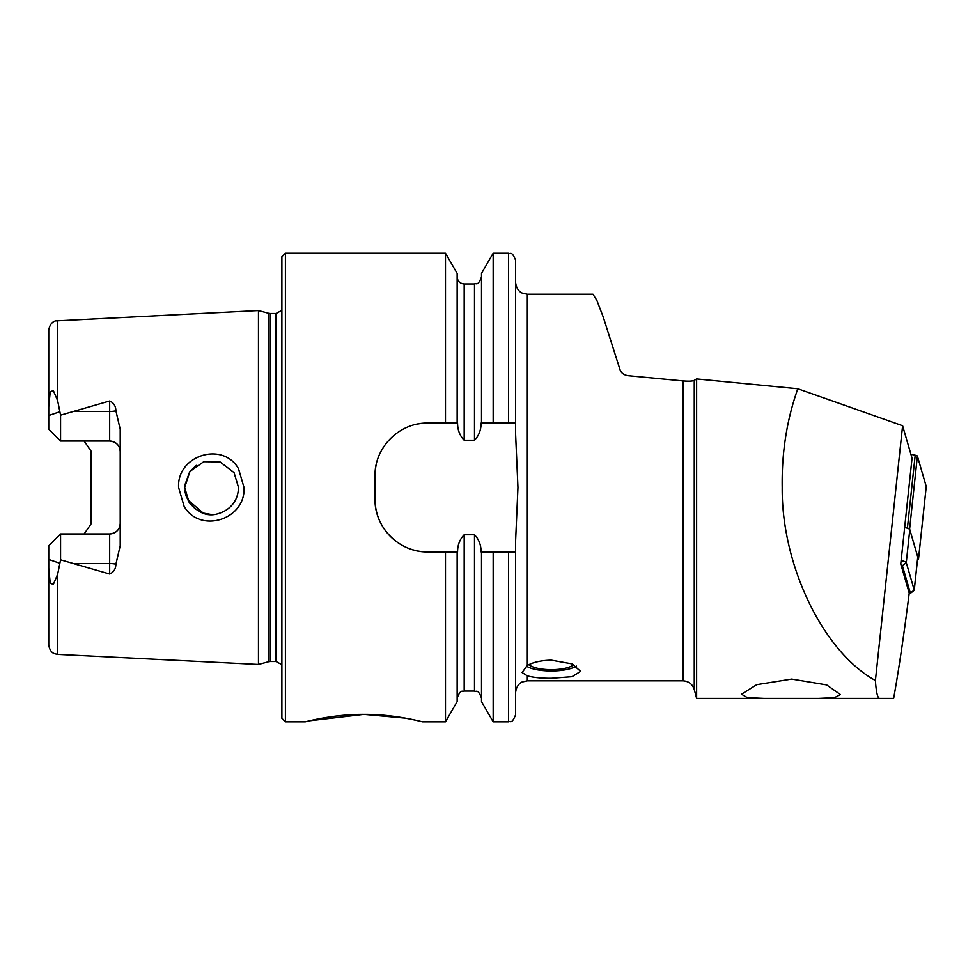<?xml version="1.0" encoding="UTF-8"?>
<svg xmlns="http://www.w3.org/2000/svg" width="975" height="975" viewBox="0 0 975 975"><rect width="100%" height="100%" fill="white"/><g stroke="black" fill="none" stroke-linecap="round" stroke-linejoin="round"><path stroke-width="1.46" d="M238.534 468.743L244.018 487.5C245.81 519.59 200.07 534.154 184.104 506.317L178.596 487.5C176.792 455.215 222.848 440.944 238.534 468.743M238.534 487.5L234.024 472.57L219.997 461.894L203.751 461.723L189.967 471.425L184.653 487.5L189.199 502.478C198.4 513.386 208.236 517.055 218.705 513.496C225.298 511.424 230.392 507.768 233.976 502.515C236.742 498.542 238.266 493.545 238.534 487.5M551.338 678.271C541.283 678.32 533.276 677.515 527.329 675.833L522.052 672.531L527.329 665.474C533.288 662.159 541.296 660.392 551.338 660.172L572.069 663.89L580.637 671.348L572.057 676.687L551.338 678.271M879.694 698.38L893.648 698.38C898.828 669.533 904.02 634.42 909.224 593.044L900.766 563.977L912.052 458.177L902.606 425.734L797.818 388.757C786.849 419.664 781.645 452.583 782.206 487.5C781.511 565.427 823.253 651.873 875.416 680.501C876.196 692.348 877.622 698.307 879.694 698.38L818.756 698.38L834.478 697.649L840.438 694.553L826.642 684.889L791.7 679.075L756.771 684.645L741.512 694.2L747.264 697.588L763.864 698.38L696.638 698.38L696.638 378.934L694.261 380.36C692.628 381.201 688.85 381.383 682.939 380.908L628.046 375.68C623.768 374.973 621.075 372.913 619.966 369.488L603.293 317.155L596.846 300.337L592.971 294.194L527.329 294.194L522.259 293.036C522.283 293.134 516.555 291.111 515.617 282.482L515.617 336.631M405.32 718.124L363.894 714.37C395.338 714.188 423.162 722.061 422.467 721.805C423.162 722.061 395.338 714.188 363.894 714.37C332.475 714.188 304.627 722.048 305.321 721.805C304.627 722.061 332.378 714.2 363.894 714.37L309.806 720.732M115.903 410.78A10.542 3.607 0 0 1 109.675 411.474L109.675 441.041C116.183 441.76 119.706 445.283 120.218 451.583A10.542 10.542 0 0 0 109.675 441.041L60.572 441.041L60.572 415.167L109.675 400.981C113.685 402.736 115.757 406.014 115.903 410.78L120.218 429.329L120.218 545.671L115.903 564.22A10.542 3.607 0 0 0 109.675 563.526L109.675 574.019C113.685 572.264 115.757 568.986 115.903 564.22M187.566 499.675L203.336 513.155M211.136 514.447L202.934 513.021M202.885 512.996L197.243 510.303M195.512 509.121L189.686 503.185M189.662 503.161L186.006 495.922M185.908 495.629L184.811 490.462M258.46 487.5L258.46 310.55L268.491 313.243L268.491 661.757L258.46 664.45L258.46 487.5M281.885 487.5L281.885 256.705L285.407 253.195L285.407 721.805L281.885 718.295L281.885 487.5M508.584 253.195L493.179 253.195L493.179 423.065L508.584 423.065L508.584 253.195C510.278 254.67 511.473 249.88 515.617 260.215L515.617 423.065L481.102 423.065C481.089 429.975 478.883 435.691 474.496 440.225L464.185 440.225C459.786 435.679 457.58 429.951 457.567 423.065L427.745 423.065C399.372 422.516 374.449 447.415 375.022 475.788L375.022 499.212C374.461 527.475 399.238 552.484 427.745 551.935L457.567 551.935C457.592 545.001 459.798 539.285 464.185 534.775L474.496 534.775C478.883 539.285 481.089 545.013 481.102 551.935L515.617 551.935L515.617 714.785L515.617 540.723L517.957 487.5L515.617 434.277L515.617 282.482M445.49 423.065L445.49 253.195L285.407 253.195M120.218 523.417A10.542 10.542 0 0 1 109.675 533.959C116.183 533.24 119.706 529.717 120.218 523.417A10.542 10.542 0 0 1 109.675 533.959L60.572 533.959L60.572 559.833L109.675 574.019M84.13 441.041L90.931 450.889L90.931 524.111L84.13 533.959M60.572 441.041L48.75 429.219L48.75 406.794L50.237 391.706L53.369 390.634L57.659 400.713L60.572 415.167M818.756 698.38L763.864 698.38M712.798 698.38L696.638 698.38L694.261 689.483L694.261 380.36M516.677 458.213L515.617 434.777M57.659 574.287L57.659 654.383L54.6 653.713C54.527 653.555 50.078 653.031 48.75 645.023L48.75 568.206L50.237 583.294L53.369 584.366L57.659 574.287L60.572 559.833M60.572 533.959L48.75 545.781L48.75 568.206M48.75 406.794L48.75 329.977C50.444 320.824 56.574 320.751 55.819 320.885L258.46 310.55M481.516 423.065L481.516 273.39L493.179 253.195M457.153 423.065L457.153 273.39L445.49 253.195M508.584 551.935L508.584 721.805L493.179 721.805L493.179 551.935M493.179 721.805L481.516 701.61L481.516 551.935M445.49 551.935L445.49 721.805L457.153 701.61L457.153 551.935M417.934 720.72L412.571 719.538M412.352 719.489L405.332 718.124M196.243 465.355L189.711 471.778M189.662 471.851L184.726 485.416M437.702 423.065L427.745 423.065A52.723 52.723 0 0 0 417.41 424.088M376.058 465.428A52.723 52.723 0 0 0 375.022 475.788M375.022 499.212A52.723 52.723 0 0 0 427.745 551.935L437.702 551.935M53.369 390.634L50.237 391.706M53.369 584.366L50.237 583.294M797.818 388.757L696.638 378.934M902.606 425.734L875.416 680.501M576.359 666.071A27.653 8.543 -0 0 1 538.907 670.057A27.653 8.543 -0 0 1 526.354 666.083M573.69 664.609A23.437 7.239 -0 0 1 540.808 668.899A23.437 7.239 -0 0 1 528.998 664.609M910.93 454.301L915.196 455.215A4.692 0.804 6.1 0 1 917.39 456.081L926.25 486.513A4.692 0.804 6.1 0 1 926.25 486.574A4.692 0.804 6.1 0 1 926.238 486.622M901.132 560.528A11.712 2.023 6.1 0 1 906.275 562.648L914.233 590.009L917.767 556.957L909.797 529.596A11.712 2.023 6.1 0 0 904.654 527.487L907.42 528.072A4.692 0.804 6.1 0 1 909.614 528.95L918.462 559.37A4.692 0.804 6.1 0 1 918.474 559.431A4.692 0.804 6.1 0 1 917.487 559.821M909.127 593.824A8.202 1.414 -173.9 0 0 910.236 593.458A8.202 1.414 -173.9 0 0 910.382 593.117L902.411 565.756A8.202 1.414 -173.9 0 0 901.034 564.891M910.382 593.117L914.233 590.009A11.712 2.023 6.1 0 1 914.257 590.155A11.712 2.023 6.1 0 1 914.038 590.484L910.236 593.458M270.319 313.487L276.035 313.487L276.035 661.513L270.319 661.513L270.319 313.487L268.491 313.243M57.659 400.713L57.659 320.617M682.939 380.908L682.939 680.806C688.667 681.147 692.433 684.048 694.261 689.483M527.329 665.474L527.329 294.194M515.617 692.518C516.47 684.023 522.356 681.781 522.259 681.964L527.329 680.806L527.329 675.833M474.496 440.225L474.496 283.944C476.178 282.604 477.713 286.918 481.516 276.912M464.185 440.225L464.185 283.944C459.908 283.53 457.567 281.19 457.153 276.912M481.516 698.088C477.713 688.082 476.178 692.396 474.496 691.056L474.496 534.775M474.496 691.056L464.185 691.056L464.185 534.775M75.453 411.474L109.675 411.474L109.675 400.981M59.78 411.755L48.75 415.521M109.675 533.959L109.675 563.526L75.453 563.526M59.78 563.245L48.75 559.479M907.42 528.072L915.196 455.215M909.614 528.95L917.39 456.081M918.462 559.37L926.25 486.513M909.797 529.596L906.275 562.648L902.411 565.756M270.319 661.513L268.491 661.757M276.035 661.513L281.885 664.658M527.329 680.806L682.939 680.806M57.659 654.383L258.46 664.45M474.496 283.944L464.185 283.944M508.584 721.805C510.278 720.33 511.473 725.12 515.617 714.785M464.185 691.056C462.845 692.189 460.834 688.265 457.153 698.088M445.49 721.805L422.467 721.805M305.321 721.805L285.407 721.805M276.035 313.487L281.885 310.342M918.474 559.431L926.25 486.574M914.257 590.155L917.78 557.103"/></g></svg>
